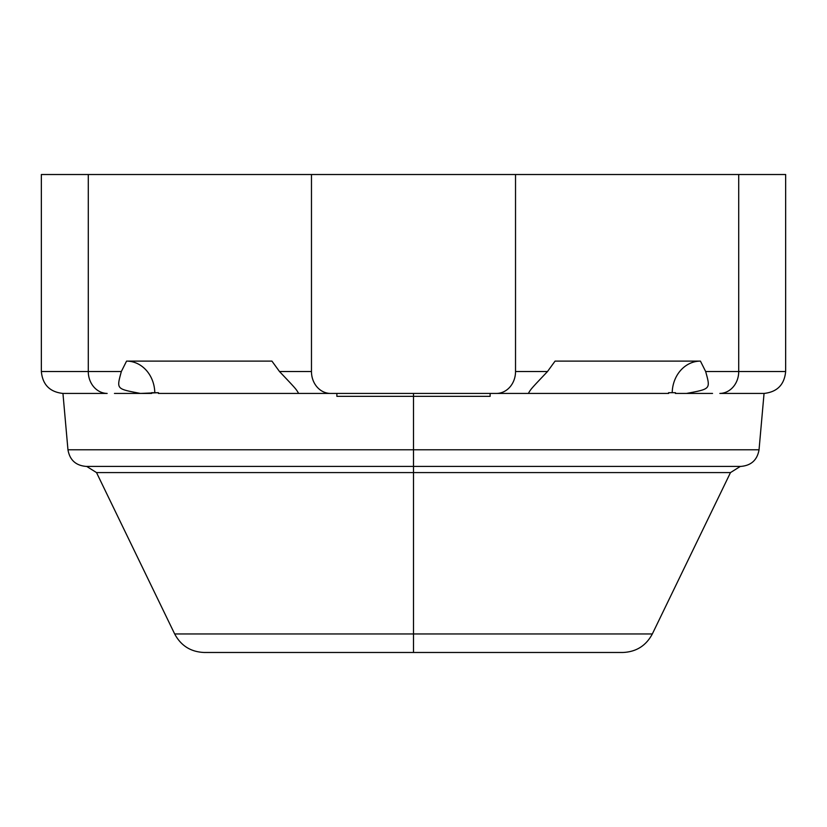 <?xml version="1.0" encoding="UTF-8"?>
<svg xmlns="http://www.w3.org/2000/svg" width="827" height="827" viewBox="0 0 827 827"><rect width="100%" height="100%" fill="white"/><g stroke="black" fill="none" stroke-linecap="round" stroke-linejoin="round"><path stroke-width="1.24" d="M559.445 361.11L700.438 361.11A32.325 28.242 -90 0 0 672.206 392.701A32.325 28.242 90 0 1 700.438 361.11L705.669 371.54C710.517 389.279 710.889 388.835 686.534 393.435L675.37 393.435L675.483 392.701L668.536 392.701L668.64 393.435L526.82 393.435L668.64 393.435L668.536 392.701L675.483 392.701L675.37 393.435L712.543 393.435L686.534 393.435C710.889 388.835 710.517 389.279 705.669 371.54L738.718 371.54L738.718 174.518L515.531 174.518L515.531 371.54A21.895 19.135 90 0 1 496.396 393.435A21.895 19.135 -90 0 0 515.531 371.54L547.495 371.54C530.789 389.135 530.965 388.928 528.37 393.435L298.63 393.435C296.035 388.917 296.169 389.114 279.505 371.54L271.928 361.11L126.562 361.11L271.928 361.11L279.505 371.54L311.469 371.54L311.469 174.518L515.531 174.518L515.531 371.54L547.495 371.54L555.072 361.11L700.438 361.11L705.669 371.54L738.718 371.54A21.895 19.135 90 0 1 719.852 393.435L764.055 393.435L719.852 393.435A21.895 19.135 -90 0 0 738.718 371.54L785.65 371.54L738.718 371.54L738.718 174.518C800.825 174.518 800.825 174.518 738.718 174.518L88.282 174.518C26.175 174.518 26.175 174.518 88.282 174.518L88.282 371.54L41.35 371.54L88.282 371.54A21.895 19.135 90 0 0 107.148 393.435L62.945 393.435L107.148 393.435A21.895 19.135 -90 0 1 88.282 371.54L121.331 371.54C116.576 389.383 115.945 388.731 140.466 393.435L114.457 393.435L151.63 393.435L151.517 392.701L158.464 392.701L158.36 393.435L300.18 393.435L158.36 393.435L158.464 392.701L140.466 393.435C115.945 388.731 116.576 389.383 121.331 371.54L126.562 361.11L267.555 361.11M738.718 174.518L785.65 174.518L785.65 371.54C784.399 384.7 777.194 391.998 764.055 393.435L759.041 449.785L413.5 449.785L413.5 396.35L413.5 449.785L67.959 449.785L413.5 449.785L413.5 466.407L86.132 466.407C75.795 465.539 69.747 459.998 67.959 449.785L62.945 393.435C49.806 391.998 42.601 384.7 41.35 371.54L41.35 174.518L88.282 174.518L88.282 371.54L121.331 371.54L126.562 361.11A32.325 28.242 -90 0 1 154.794 392.701A32.325 28.242 90 0 0 126.562 361.11M700.438 361.11L555.072 361.11L547.495 371.54C530.789 389.135 530.965 388.928 528.37 393.435L330.604 393.435A21.895 19.135 -90 0 1 311.469 371.54L311.469 174.518L88.282 174.518M279.505 371.54L311.469 371.54A21.895 19.135 90 0 0 330.604 393.435L298.63 393.435C296.035 388.917 296.169 389.114 279.505 371.54M740.868 466.407L413.5 466.407L413.5 449.785L759.041 449.785C757.253 459.998 751.205 465.539 740.868 466.407M86.659 466.407L96.511 472.579L730.489 472.579L652.327 633.958C646.011 645.773 636.17 651.945 622.772 652.482L413.5 652.482L413.5 633.958L413.5 652.482L204.228 652.482C190.841 651.945 180.989 645.773 174.673 633.958L413.5 633.958L174.673 633.958L96.511 472.579L413.5 472.579L413.5 633.958L652.327 633.958L413.5 633.958L413.5 466.407L413.5 472.579L730.489 472.579L740.341 466.407M490.122 393.435L490.122 396.35L413.5 396.35L413.5 393.435L413.5 396.35L336.878 396.35L336.878 393.435M451.811 396.35L413.5 396.35"/></g></svg>
